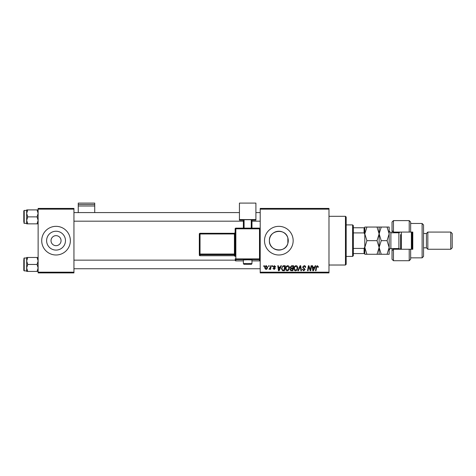 <?xml version="1.0" encoding="UTF-8"?>
<svg xmlns="http://www.w3.org/2000/svg" width="476" height="476" viewBox="0 0 476 476"><rect width="100%" height="100%" fill="white"/><g stroke="black" fill="none" stroke-linecap="round" stroke-linejoin="round"><path stroke-width="0.71" d="M51.021 240.666A5.016 5.016 0 0 0 56.037 245.675A5.016 5.016 0 0 0 61.053 240.666A5.016 5.016 0 0 0 56.037 235.65A5.016 5.016 0 0 0 51.021 240.666M46.612 240.666A9.425 9.425 0 0 0 56.037 250.09A9.425 9.425 0 0 0 65.468 240.666A9.425 9.425 0 0 0 56.037 231.235A9.425 9.425 0 0 0 46.612 240.666M41.709 240.666A14.328 14.328 0 0 0 56.037 254.993A14.328 14.328 0 0 0 70.365 240.666A14.328 14.328 0 0 0 56.037 226.338A14.328 14.328 0 0 0 41.709 240.666M287.861 243.385C285.511 253.494 268.785 251.233 269.404 240.666C268.797 230.092 285.463 227.82 287.861 237.94L288.26 240.666L287.861 243.385L287.861 237.94M288.26 240.666A9.425 9.425 0 0 1 278.835 250.09A9.425 9.425 0 0 1 269.404 240.666A9.425 9.425 0 0 1 278.835 231.235A9.425 9.425 0 0 1 288.26 240.666M264.507 240.666A14.328 14.328 0 0 0 278.835 254.993A14.328 14.328 0 0 0 293.162 240.666A14.328 14.328 0 0 0 278.835 226.338A14.328 14.328 0 0 0 264.507 240.666M328.981 272.903L260.205 272.903L260.205 272.183L328.981 272.183L328.981 272.903M328.981 209.142L260.205 209.142L260.205 208.423L328.981 208.423L328.981 272.183M272.189 265.739L272.712 265.739L272.605 266.453L272.07 266.453L272.189 265.739M268.672 265.739L269.196 265.739L269.089 266.453L268.553 266.453L268.672 265.739M287.73 265.673C288.884 265.882 289.456 266.608 289.45 267.839L288.765 270.059L287.272 270.814C286.082 270.6 285.505 269.856 285.54 268.583C285.535 266.988 286.26 266.019 287.73 265.673M280.876 265.739L281.441 265.739L279.115 270.749L278.478 270.749L277.788 265.739L278.311 265.739L278.484 267.101L280.263 267.101L280.876 265.739M291.61 265.739L293.621 265.739L292.77 270.749L290.794 270.665L290.098 269.535L290.794 268.309L290.164 267.298L291.61 265.739M300.047 265.739L300.707 265.739L301.475 270.749L300.951 270.749L300.291 266.453L298.416 270.749L297.851 270.749L300.047 265.739M318.367 266.78L318.319 267.232L317.795 267.298L317.308 266.257L316.623 267.203L316.022 270.749L315.493 270.749L316.112 267.078L317.337 265.673L318.367 266.78M311.066 265.739L311.596 265.739L310.733 270.749L310.185 270.749L308.751 266.495L308.055 270.749L307.526 270.749L308.371 265.739L308.924 265.739L310.37 269.987L311.066 265.739M260.205 209.142L260.205 272.183M315.201 265.739L315.767 265.739L313.434 270.749L312.797 270.749L312.113 265.739L312.637 265.739L312.803 267.101L314.582 267.101L315.201 265.739M304.11 265.673C305.164 265.727 305.681 266.292 305.663 267.369L305.146 267.429L305.009 266.691L304.081 266.257L303.063 267.095L305.146 269.487L303.742 270.814L302.278 269.362L302.801 269.202L303.759 270.231L304.622 269.517L302.54 267.143L304.11 265.673M296.066 265.673C297.22 265.882 297.792 266.608 297.786 267.839L297.101 270.059L295.608 270.814C294.418 270.6 293.841 269.856 293.876 268.583C293.87 266.988 294.596 266.019 296.066 265.673M275.705 266.905L275.188 267.042L274.438 266.126L273.754 266.685L275.253 268.41L274.158 269.446L272.974 268.339L273.492 268.274L274.182 268.994L274.729 268.494L273.236 266.727L274.462 265.673L275.705 266.905M283.797 265.739L285.279 265.739L284.434 270.749L282.542 270.683L281.441 268.696L282.994 265.858L283.797 265.739M266.328 265.673L267.566 267.125C267.619 268.399 267.066 269.172 265.917 269.446L264.704 267.923C264.668 266.703 265.209 265.953 266.328 265.673M270.683 265.739L271.213 265.739L270.594 269.386L270.065 269.386L270.201 268.631L269 269.315L270.422 267.197L270.683 265.739M263.853 265.739L264.376 265.739L264.269 266.453L263.734 266.453L263.853 265.739M73.947 272.903L38.128 272.903L38.128 272.183L73.947 272.183L73.947 272.903M73.947 209.142L38.128 209.142L38.128 208.423L73.947 208.423L73.947 272.183M38.128 209.142L38.128 272.183M313.607 269.178L314.297 267.69L312.875 267.69L313.19 270.201L313.607 269.178M296.691 269.672L297.262 267.815L296.024 266.257C294.912 266.596 294.37 267.387 294.4 268.637L295.626 270.231L296.691 269.672M292.341 270.166L292.603 268.601L290.907 268.809L290.622 269.511L291.449 270.166L292.341 270.166M292.704 268.018L292.99 266.322L291.502 266.352L290.687 267.31L291.598 268.018L292.704 268.018M279.281 269.178L279.977 267.69L278.555 267.69L278.865 270.201L279.281 269.178M284.005 270.166L284.654 266.322L283.988 266.322C282.601 266.453 281.929 267.256 281.959 268.732L282.589 270.082L284.005 270.166M288.355 269.672L288.926 267.815L287.688 266.257C286.576 266.596 286.034 267.387 286.064 268.637L287.29 270.231L288.355 269.672M265.941 268.994L267.048 267.179L266.322 266.126L265.221 267.928L265.941 268.994M345.457 216.306L346.177 217.02L346.177 264.305L345.457 265.019L345.457 216.306L328.981 216.306M26.668 213.391L26.668 220.364L27.745 216.877L26.668 213.391L27.745 209.904L26.668 209.904L26.668 213.391M23.8 221.893L23.8 210.862L24.228 210.434L24.228 223.327L26.668 223.327M38.128 209.904L37.051 209.904L38.128 213.391L37.051 216.877L27.745 216.877M37.051 209.904L27.745 209.904M37.051 216.877L38.128 220.364L37.051 223.851L27.745 223.851L26.668 220.364L26.668 223.851L27.745 223.851M37.051 223.851L38.128 223.851M38.128 257.474L37.051 257.474L38.128 260.961L37.051 264.448L38.128 267.934L37.051 271.421L27.745 271.421L26.668 267.934L27.745 264.448L26.668 260.961L27.745 257.474L26.668 257.474L26.668 271.421L27.745 271.421M23.8 259.432L23.8 264.448L23.8 259.432M26.668 257.998L24.228 257.998L24.228 270.892L23.8 270.463L23.8 264.448M37.051 257.474L27.745 257.474M37.051 264.448L27.745 264.448M37.051 271.421L38.128 271.421M352.621 256.421L352.621 224.904L353.341 225.618L353.341 255.707L352.621 256.421L346.177 256.421M352.621 224.904L346.177 224.904M364.8 253.559L364.086 253.559L364.086 248.412L364.8 246.907L364.8 254.273L366.907 254.273L364.8 247.466L366.907 240.666L364.8 233.859L366.907 227.052L364.8 227.052L364.8 246.907L364.8 234.418L364.086 232.913L364.086 227.766L364.8 227.766M353.341 253.559L364.086 253.559M353.341 227.766L364.086 227.766M353.341 248.412L364.086 248.412M353.341 232.913L364.086 232.913M410.651 232.068L409.217 232.068L409.217 220.602L410.651 222.036L410.651 232.068L412.799 232.068L412.799 249.257L410.651 249.257L410.651 259.289L409.217 260.723L409.217 249.257L393.456 249.257L393.456 260.723L392.022 259.289L392.022 248.543M393.456 249.257L392.022 250.691L393.456 249.257L393.456 248.543M399.185 232.758L399.185 232.068M422.111 223.47L423.545 224.904L423.545 256.421L422.111 257.855L422.111 223.47L410.651 223.47M450.766 232.068L452.2 233.502L452.2 247.829L450.766 249.257L450.766 232.068L427.841 232.068L426.413 233.502L426.413 247.829L423.545 247.829M427.841 232.068L427.841 249.257L450.766 249.257M409.217 232.068L393.456 232.068L393.456 232.782M393.456 220.602L393.456 232.068L392.022 230.634L392.022 222.036L393.456 220.602L409.217 220.602M392.022 232.782L392.022 230.634L393.456 232.068M412.799 240.666L412.799 232.068M399.185 249.257L399.185 248.567M409.217 249.257L410.651 249.257M401.339 232.068L401.339 249.257M412.085 232.068L412.085 249.257M411.365 249.257L411.365 232.068M377.022 227.052L379.128 233.859L381.234 227.052L366.907 227.052M379.128 227.052L379.128 233.859L377.022 240.666L366.907 240.666M377.022 240.666L379.128 247.466L377.022 254.273L366.907 254.273M377.022 254.273L381.234 254.273L379.128 247.466L379.128 254.273M379.128 233.859L379.128 247.466L381.234 240.666L379.128 233.859M387.053 254.273L389.16 247.466L387.053 240.666L389.16 233.859L387.053 227.052L389.16 227.052L389.16 254.273L381.234 254.273M387.053 240.666L381.234 240.666M387.053 227.052L381.234 227.052M400.619 249.257L400.619 234.573M94.724 204.519L94.724 203.097L78.248 203.097L78.248 204.519L94.724 204.519L94.724 212.582M94.724 206.001L78.248 206.001L78.248 212.582M78.248 206.001L78.248 204.519M247.669 259.813L243.373 259.961L243.373 263.543L251.971 263.543L251.971 259.961L247.669 259.813M235.132 255.487L235.132 254.005L234.418 254.035L234.418 254.773L200.033 254.773L200.033 255.737L234.418 255.737L234.418 254.773A0.714 0.714 180 0 1 235.132 255.487L235.132 228.849L235.132 254.005L235.132 233.96L200.033 233.984L200.033 254.035L234.418 254.035L234.418 233.294L235.132 232.58A0.714 0.714 180 0 1 234.418 233.294L200.033 233.294A0.714 0.714 0 0 0 199.313 234.013L199.313 234.971M235.132 233.543L235.132 232.58M235.132 256.451L235.132 256.451A0.714 0.714 180 0 0 234.418 255.737L235.132 256.451M255.91 219.567L239.434 219.567L239.434 203.097L255.91 203.097L255.91 220.174L251.971 220.174M243.373 220.174L239.434 220.174L239.434 219.567M243.373 228.129L243.373 219.745L244.087 219.716L244.087 228.129M251.251 228.129L251.251 219.716L244.087 219.716M251.251 219.716L251.971 219.745L251.971 228.129M260.205 230.116L260.205 260.182A0.714 0.714 180 0 1 259.491 260.902L259.491 259.634L235.852 259.634L235.852 260.902L243.373 260.902L235.852 260.902A0.714 0.714 180 0 1 235.132 260.182A0.714 0.714 0 0 0 235.852 260.902L235.852 260.902M199.313 255.017A0.714 0.714 0 0 0 200.033 255.737L200.033 255.737A0.714 0.714 -0 0 1 199.313 255.017L199.313 234.013L200.033 233.984L200.033 233.294A0.714 0.714 0 0 0 199.313 234.013M400.298 249.257L398.9 248.543L398.9 232.782L390.879 232.782L390.879 248.543C390.51 248.073 389.939 248.645 389.16 250.263M259.491 228.825L235.852 228.825L235.852 258.89L259.491 258.89L259.491 228.825L260.205 228.849A0.714 0.714 0 0 0 259.491 228.129L259.491 228.825M259.491 260.902L251.971 260.902L259.491 260.902A0.714 0.714 0 0 0 260.205 260.182M235.132 228.849L235.852 228.825L235.852 228.129A0.714 0.714 0 0 0 235.132 228.849A0.714 0.714 0 0 1 235.852 228.135L259.491 228.135A0.714 0.714 180 0 1 260.205 228.849M199.313 254.059A0.714 0.714 -0 0 0 200.033 254.773L200.033 254.035L199.313 254.059M235.132 258.92A0.714 0.714 -0 0 0 235.852 259.634L235.852 258.89L235.132 258.92M259.491 259.634A0.714 0.714 0 0 0 260.205 258.92L259.491 258.89L259.491 259.634M345.457 265.019L328.981 265.019M24.228 210.434L26.668 210.434M24.228 223.327L23.8 222.899M260.205 212.582L255.91 212.582M239.434 212.582L73.947 212.582M260.205 221.179L251.971 221.179M243.373 221.179L73.947 221.179M73.947 268.744L260.205 268.744M73.947 260.146L235.132 260.146M24.228 270.892L26.668 270.892M24.228 257.998L23.8 258.426M426.413 233.502L423.545 233.502M409.217 260.723L393.456 260.723M422.111 257.855L410.651 257.855M426.413 247.829L427.841 249.257M398.9 248.543L390.879 248.543M398.9 232.782L400.298 232.068M390.879 232.782L389.16 231.062M243.373 263.543C244.694 264.823 242.123 264.067 247.669 264.388C252.143 264.109 251.126 264.829 251.971 263.543M200.033 255.737L234.418 255.737M200.033 233.294L234.418 233.294M235.852 228.129L259.491 228.129"/></g></svg>

